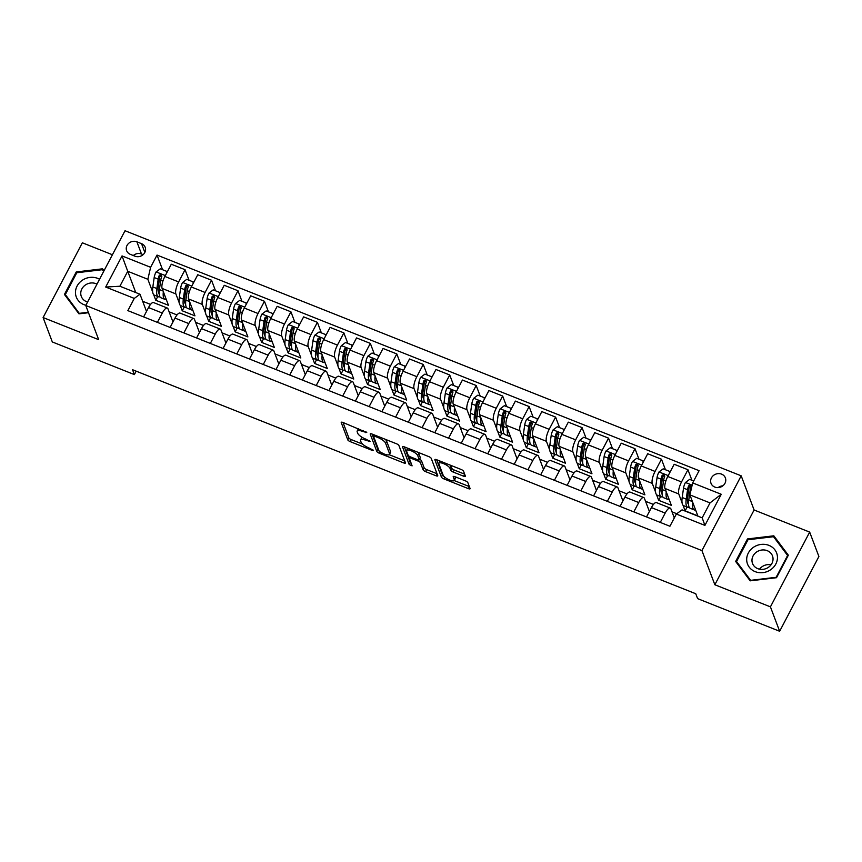<?xml version="1.0" encoding="UTF-8"?>
<svg xmlns="http://www.w3.org/2000/svg" width="862" height="862" viewBox="0 0 862 862"><rect width="100%" height="100%" fill="white"/><g stroke="black" fill="none" stroke-linecap="round" stroke-linejoin="round"><path stroke-width="1.29" d="M366.749 432.498L342.957 422.466A2.349 0.722 -152.3 0 0 341.244 422.326A2.349 0.722 -152.3 0 0 341.244 422.595L347.763 439.846A2.349 0.722 -152.3 0 0 350.198 441.624L372.287 450.417L373.483 450.32L368.925 447.938A7.532 2.306 -152.3 0 1 361.113 442.228L360.564 440.784A7.532 2.306 -152.3 0 1 360.553 439.932A7.532 2.306 -152.3 0 1 366.059 440.363L370.121 441.409L365.553 439.027A7.532 2.306 -152.3 0 1 357.741 433.317L357.202 431.873A7.532 2.306 -152.3 0 1 357.191 431.022A7.532 2.306 -152.3 0 1 362.697 431.453L366.749 432.498M721.591 474.143A7.672 6.907 -20.7 0 0 713.219 475.662A7.672 6.907 -20.7 0 0 711.021 483.323A7.672 6.907 -20.7 0 0 714.803 487.073A7.672 6.907 -20.7 0 0 723.186 485.554A7.672 6.907 -20.7 0 0 725.373 477.893A7.672 6.907 -20.7 0 0 721.591 474.143M722.862 485.812A7.672 6.907 -20.7 0 0 718.154 487.601M463.67 476.223A2.349 0.722 -152.3 0 0 465.394 476.352A2.349 0.722 -152.3 0 0 465.383 476.093L463.562 471.245A2.349 0.722 -152.3 0 0 461.116 469.467L436.592 459.705A2.349 0.722 -152.3 0 0 434.868 459.575A2.349 0.722 -152.3 0 0 434.879 459.845L441.398 477.085A2.349 0.722 -152.3 0 0 443.833 478.873L468.357 488.625A2.349 0.722 -152.3 0 0 470.081 488.765A2.349 0.722 -152.3 0 0 470.07 488.495L467.861 482.655A2.349 0.722 -152.3 0 0 465.426 480.867L454.931 476.697A2.349 0.722 -152.3 0 0 453.207 476.557A2.349 0.722 -152.3 0 0 453.218 476.826L454.306 479.725A6.293 1.929 -152.3 0 1 454.317 480.436A6.293 1.929 -152.3 0 1 448.79 479.671A6.293 1.929 -152.3 0 1 443.187 475.296L438.898 463.95A6.293 1.929 -152.3 0 1 438.887 463.228A6.293 1.929 -152.3 0 1 444.426 463.993A6.293 1.929 -152.3 0 1 450.018 468.368L450.729 470.264A2.349 0.722 -152.3 0 0 453.175 472.042L463.67 476.223L464.693 474.262M714.846 584.748L770.423 606.859L779.647 631.264L818.9 556.507L809.677 532.102L754.099 509.992L741.191 475.824L701.937 550.592L714.846 584.748L754.099 509.992M112.416 254.753L82.353 242.793L43.1 317.55L98.677 339.66L85.769 305.493L701.937 550.592M43.1 317.55L52.323 341.955L134.375 374.593L136.174 371.156M779.647 631.264L697.606 598.627L695.753 593.746L132.522 369.712L134.375 374.593M398.923 445.535A2.349 0.722 -152.3 0 0 396.477 443.758L371.953 433.995A2.349 0.722 -152.3 0 0 370.229 433.866A2.349 0.722 -152.3 0 0 370.24 434.136L376.759 451.376A2.349 0.722 -152.3 0 0 379.194 453.164L403.718 462.916A2.349 0.722 -152.3 0 0 405.442 463.056A2.349 0.722 -152.3 0 0 405.442 462.786L398.923 445.535M404.278 446.85L428.802 456.612A2.349 0.722 -152.3 0 1 431.237 458.39L437.756 475.641A2.349 0.722 -152.3 0 1 437.756 475.91A2.349 0.722 -152.3 0 1 436.043 475.77L425.548 471.6A2.349 0.722 -152.3 0 1 423.102 469.812L420.462 462.819A2.349 0.722 -152.3 0 0 418.016 461.03L411.055 458.261A2.349 0.722 -152.3 0 0 409.331 458.131A2.349 0.722 -152.3 0 0 409.342 458.39L412.101 465.868L409.181 464.521L402.554 446.99A2.349 0.722 -152.3 0 1 402.554 446.721A2.349 0.722 -152.3 0 1 404.278 446.85M130.291 254.333L134.957 256.186A7.435 6.691 -20.7 0 0 143.07 254.71A7.435 6.691 -20.7 0 0 145.193 247.286A7.435 6.691 -20.7 0 0 141.53 243.655L136.875 241.802A7.435 6.691 -20.7 0 0 128.761 243.267A7.435 6.691 -20.7 0 0 126.639 250.691A7.435 6.691 -20.7 0 0 130.291 254.333M741.191 475.824L125.022 230.736L85.769 305.493M135.776 292.552L127.738 271.282L119.883 286.238L140 294.233L134.278 298.414L127.867 310.632L669.925 526.251L676.336 514.032L682.057 509.851L702.174 517.846L710.019 502.902L689.902 494.896L697.843 515.885L685.128 510.832L687.111 507.061M134.278 298.414L105.703 287.046L122.038 255.928L150.624 267.295L147.855 279.288L152.703 292.121M162.573 269.72L157.035 255.077L150.624 267.295M157.035 255.077L699.093 470.684L692.671 482.914L721.257 494.282L704.922 525.4L676.336 514.032M770.423 606.859L809.677 532.102M153.641 294.61L155.785 300.267L168.489 305.32L162.11 288.436A9.59 2.974 111.7 0 1 164.868 276.454L171.29 264.225L185.05 269.698L178.639 281.928A9.59 2.974 111.7 0 0 175.87 293.91L179.167 302.659M147.855 279.288L127.738 271.282L122.038 255.928M676.756 513.72L672.015 511.834M653.439 504.442L645.541 501.307M626.965 493.915L619.078 490.78M600.502 483.388L592.603 480.253M574.038 472.861L566.14 469.715M547.564 462.334L539.677 459.187M521.101 451.807L513.202 448.66M494.626 441.279L486.739 438.133M468.163 430.741L460.276 427.606M441.7 420.214L433.801 417.079M415.225 409.687L407.338 406.552M388.762 399.16L380.864 396.024M362.288 388.633L354.401 385.497M335.824 378.106L327.937 374.97M309.361 367.578L301.463 364.443M282.887 357.051L275 353.916M256.423 346.524L248.525 343.378M229.96 335.997L222.062 332.851M203.486 325.47L195.599 322.323M177.022 314.942L169.124 311.796M150.548 304.415L142.661 301.269M691.927 480.285L687.941 469.736L681.519 481.955A9.59 2.974 111.7 0 0 678.75 493.948L682.057 502.686M682.995 505.175L685.128 510.832M687.941 469.736L674.17 464.262L667.759 476.481A9.59 2.974 111.7 0 0 664.99 488.474L671.369 505.358L658.665 500.305L660.648 496.534M665.453 469.758L661.466 459.209L655.055 471.428A9.59 2.974 111.7 0 0 652.286 483.42L655.583 492.159M656.532 494.648L658.665 500.305M661.466 459.209L647.707 453.735L641.285 465.954A9.59 2.974 111.7 0 0 638.526 477.936L644.905 494.831L632.202 489.778L634.173 486.006M638.99 459.23L635.003 448.682L628.581 460.901A9.59 2.974 111.7 0 0 625.812 472.882L629.12 481.632M630.057 484.121L632.202 489.778M635.003 448.682L621.243 443.197L614.822 455.427A9.59 2.974 111.7 0 0 612.052 467.409L618.431 484.304L605.727 479.25L607.71 475.479M612.526 448.703L608.54 438.144L602.118 450.373A9.59 2.974 111.7 0 0 599.349 462.355L602.657 471.105M603.594 473.594L605.727 479.25M608.54 438.144L594.769 432.67L588.358 444.9A9.59 2.974 111.7 0 0 585.589 456.882L591.968 473.777L579.264 468.723L581.236 464.952M586.052 438.176L582.066 427.617L575.654 439.846A9.59 2.974 111.7 0 0 572.885 451.828L576.182 460.577M577.131 463.066L579.264 468.723M582.066 427.617L568.306 422.143L561.884 434.373A9.59 2.974 111.7 0 0 559.115 446.354L565.504 463.239L552.801 458.185L554.772 454.425M559.589 427.649L555.602 417.089L549.18 429.319A9.59 2.974 111.7 0 0 546.411 441.301L549.719 450.05M550.656 452.539L552.801 458.185M555.602 417.089L541.832 411.616L535.421 423.845A9.59 2.974 111.7 0 0 532.651 435.827L539.03 452.712L526.326 447.658L528.309 443.898M533.115 417.111L529.128 406.562L522.717 418.792A9.59 2.974 111.7 0 0 519.948 430.774L523.256 439.523M524.193 442.001L526.326 447.658M529.128 406.562L515.368 401.089L508.946 413.318A9.59 2.974 111.7 0 0 506.188 425.3L512.567 442.184L499.863 437.131L501.835 433.37M506.651 406.584L502.665 396.035L496.243 408.265A9.59 2.974 111.7 0 0 493.484 420.247L496.781 428.985M497.719 431.474L499.863 437.131M502.665 396.035L488.905 390.561L482.483 402.791A9.59 2.974 111.7 0 0 479.714 414.773L486.093 431.657L473.389 426.604L475.371 422.843M480.188 396.057L476.201 385.508L469.779 397.738A9.59 2.974 111.7 0 0 467.01 409.719L470.318 418.458M471.255 420.947L473.389 426.604M476.201 385.508L462.431 380.034L456.02 392.253A9.59 2.974 111.7 0 0 453.25 404.246L459.629 421.13L446.925 416.077L448.908 412.316M453.714 385.529L449.727 374.981L443.316 387.2A9.59 2.974 111.7 0 0 440.547 399.192L443.844 407.931M444.792 410.42L446.925 416.077M449.727 374.981L435.967 369.507L429.545 381.726A9.59 2.974 111.7 0 0 426.776 393.718L433.166 410.603L420.462 405.549L422.434 401.778M427.25 375.002L423.264 364.454L416.842 376.672A9.59 2.974 111.7 0 0 414.072 388.665L417.38 397.404M418.318 399.893L420.462 405.549M423.264 364.454L409.504 358.98L403.082 371.199A9.59 2.974 111.7 0 0 400.313 383.191L406.692 400.076L393.988 395.022L395.97 391.251M400.787 364.475L396.789 353.926L390.378 366.145A9.59 2.974 111.7 0 0 387.609 378.138L390.917 386.876M391.854 389.365L393.988 395.022M396.789 353.926L383.03 348.453L376.619 360.672A9.59 2.974 111.7 0 0 373.849 372.664L380.228 389.549L367.524 384.495L369.496 380.724M374.313 353.948L370.326 343.399L363.904 355.618A9.59 2.974 111.7 0 0 361.146 367.611L364.443 376.349M365.38 378.838L367.524 384.495M370.326 343.399L356.566 337.926L350.144 350.144A9.59 2.974 111.7 0 0 347.375 362.137L353.765 379.021L341.05 373.968L343.033 370.197M347.849 343.421L343.863 332.872L337.441 345.091A9.59 2.974 111.7 0 0 334.671 357.083L337.979 365.822M338.917 368.311L341.05 373.968M343.863 332.872L330.092 327.398L323.681 339.617A9.59 2.974 111.7 0 0 320.912 351.61L327.291 368.494L314.587 363.441L316.57 359.669M321.375 332.894L317.388 322.345L310.977 334.564A9.59 2.974 111.7 0 0 308.208 346.556L311.505 355.295M312.453 357.784L314.587 363.441M317.388 322.345L303.629 316.871L297.207 329.09A9.59 2.974 111.7 0 0 294.438 341.072L300.827 357.967L288.123 352.914L290.095 349.142M294.912 322.366L290.925 311.818L284.503 324.037A9.59 2.974 111.7 0 0 281.734 336.018L285.042 344.768M285.979 347.257L288.123 352.914M290.925 311.818L277.165 306.333L270.743 318.563A9.59 2.974 111.7 0 0 267.974 330.545L274.353 347.44L261.649 342.386L263.632 338.615M268.448 311.839L264.462 301.28L258.04 313.509A9.59 2.974 111.7 0 0 255.271 325.491L258.578 334.24M259.516 336.73L261.649 342.386M264.462 301.28L250.691 295.806L244.28 308.036A9.59 2.974 111.7 0 0 241.511 320.017L247.89 336.913L235.186 331.859L237.158 328.088M241.974 301.312L237.987 290.753L231.576 302.982A9.59 2.974 111.7 0 0 228.807 314.964L232.104 323.713M233.052 326.202L235.186 331.859M237.987 290.753L224.228 285.279L217.806 297.509A9.59 2.974 111.7 0 0 215.037 309.49L221.426 326.375L208.723 321.321L210.694 317.561M215.511 290.785L211.524 280.225L205.102 292.455A9.59 2.974 111.7 0 0 202.333 304.437L205.641 313.186M206.578 315.675L208.723 321.321M211.524 280.225L197.754 274.752L191.342 286.981A9.59 2.974 111.7 0 0 188.573 298.963L194.952 315.848L182.248 310.794L184.231 307.034M180.115 305.137L182.248 310.794M146.508 311.441L140 294.233M172.971 321.968L168.015 308.865A9.59 2.974 111.7 0 0 167.314 308.036A9.59 2.974 111.7 0 0 162.304 313.046L157.39 322.388M199.434 332.495L194.489 319.393A9.59 2.974 111.7 0 0 193.788 318.563A9.59 2.974 111.7 0 0 188.767 323.573L183.865 332.915M225.909 343.022L220.952 329.92A9.59 2.974 111.7 0 0 220.252 329.09A9.59 2.974 111.7 0 0 215.231 334.1L210.328 343.442M252.372 353.549L247.426 340.447A9.59 2.974 111.7 0 0 246.726 339.617A9.59 2.974 111.7 0 0 241.705 344.628L236.802 353.97M278.835 364.076L273.89 350.974A9.59 2.974 111.7 0 0 273.189 350.144A9.59 2.974 111.7 0 0 268.168 355.155L263.266 364.497M305.31 374.604L300.353 361.501A9.59 2.974 111.7 0 0 299.653 360.682A9.59 2.974 111.7 0 0 294.642 365.682L289.729 375.024M331.773 385.131L326.827 372.028A9.59 2.974 111.7 0 0 326.127 371.21A9.59 2.974 111.7 0 0 321.106 376.209L316.203 385.551M358.247 395.669L353.291 382.556A9.59 2.974 111.7 0 0 352.59 381.737A9.59 2.974 111.7 0 0 347.569 386.736L342.667 396.078M384.711 406.196L379.754 393.083A9.59 2.974 111.7 0 0 379.054 392.264A9.59 2.974 111.7 0 0 374.043 397.263L369.13 406.605M411.174 416.723L406.228 403.621A9.59 2.974 111.7 0 0 405.528 402.791A9.59 2.974 111.7 0 0 400.507 407.791L395.604 417.133M437.648 427.25L432.692 414.148A9.59 2.974 111.7 0 0 431.991 413.318A9.59 2.974 111.7 0 0 426.97 418.318L422.068 427.66M464.112 437.777L459.166 424.675A9.59 2.974 111.7 0 0 458.465 423.845A9.59 2.974 111.7 0 0 453.444 428.845L448.542 438.187M490.586 448.305L485.629 435.202A9.59 2.974 111.7 0 0 484.929 434.373A9.59 2.974 111.7 0 0 479.908 439.372L475.005 448.725M517.049 458.832L512.093 445.729A9.59 2.974 111.7 0 0 511.392 444.9A9.59 2.974 111.7 0 0 506.382 449.91L501.468 459.252M543.513 469.359L538.567 456.257A9.59 2.974 111.7 0 0 537.866 455.427A9.59 2.974 111.7 0 0 532.845 460.437L527.943 469.779M569.987 479.886L565.03 466.784A9.59 2.974 111.7 0 0 564.33 465.954A9.59 2.974 111.7 0 0 559.309 470.964L554.406 480.306M596.45 490.413L591.504 477.311A9.59 2.974 111.7 0 0 590.804 476.481A9.59 2.974 111.7 0 0 585.783 481.492L580.88 490.834M622.914 500.941L617.968 487.838A9.59 2.974 111.7 0 0 617.267 487.008A9.59 2.974 111.7 0 0 612.246 492.019L607.344 501.361M649.388 511.468L644.431 498.365A9.59 2.974 111.7 0 0 643.731 497.546A9.59 2.974 111.7 0 0 638.72 502.546L633.807 511.888M674.299 517.9L670.905 508.892A9.59 2.974 111.7 0 0 670.205 508.074A9.59 2.974 111.7 0 0 665.184 513.073L660.281 522.415M155.785 300.267L157.757 296.506M189.037 280.247L185.05 269.698M167.314 308.036L153.555 302.562A9.59 2.974 111.7 0 0 148.533 307.562L143.631 316.914M193.788 318.563L180.018 313.089A9.59 2.974 111.7 0 0 175.008 318.1L170.094 327.441M220.252 329.09L206.492 323.616A9.59 2.974 111.7 0 0 201.471 328.627L196.568 337.969M246.726 339.617L232.955 334.144A9.59 2.974 111.7 0 0 227.934 339.154L223.032 348.496M273.189 350.144L259.43 344.671A9.59 2.974 111.7 0 0 254.409 349.681L249.506 359.023M299.653 360.682L285.893 355.198A9.59 2.974 111.7 0 0 280.872 360.208L275.969 369.55M326.127 371.21L312.356 365.736A9.59 2.974 111.7 0 0 307.346 370.735L302.433 380.077M352.59 381.737L338.831 376.263A9.59 2.974 111.7 0 0 333.809 381.263L328.907 390.605M379.054 392.264L365.294 386.79A9.59 2.974 111.7 0 0 360.273 391.79L355.37 401.132M405.528 402.791L391.768 397.317A9.59 2.974 111.7 0 0 386.747 402.317L381.844 411.659M431.991 413.318L418.232 407.845A9.59 2.974 111.7 0 0 413.21 412.844L408.308 422.186M458.465 423.845L444.695 418.372A9.59 2.974 111.7 0 0 439.685 423.371L434.771 432.713M484.929 434.373L471.169 428.899A9.59 2.974 111.7 0 0 466.148 433.898L461.245 443.24M511.392 444.9L497.633 439.426A9.59 2.974 111.7 0 0 492.611 444.426L487.709 453.778M537.866 455.427L524.096 449.953A9.59 2.974 111.7 0 0 519.086 454.964L514.172 464.306M564.33 465.954L550.57 460.48A9.59 2.974 111.7 0 0 545.549 465.491L540.646 474.833M590.804 476.481L577.034 471.008A9.59 2.974 111.7 0 0 572.012 476.018L567.11 485.36M617.267 487.008L603.508 481.535A9.59 2.974 111.7 0 0 598.487 486.545L593.584 495.887M643.731 497.546L629.971 492.062A9.59 2.974 111.7 0 0 624.95 497.072L620.047 506.414M670.205 508.074L656.435 502.6A9.59 2.974 111.7 0 0 651.424 507.599L646.511 516.941M689.902 494.896L692.671 482.914M119.883 286.238L105.703 287.046M721.257 494.282L710.019 502.902M704.922 525.4L702.174 517.846M143.124 254.656L141.487 253.999A7.435 6.691 -20.7 0 0 133.308 255.529M104.033 270.722L102.6 268.815L76.255 271.95L64.434 294.459L78.959 313.843L88.495 312.712M788.342 555.193L773.817 535.808L747.473 538.933L735.652 561.453L750.177 580.837L776.522 577.702L788.342 555.193M76.653 272.995L76.255 271.95M103.58 271.411L102.6 268.815M747.871 539.978L747.473 538.933M774.798 538.405L773.817 535.808M358.57 428.673A7.532 2.306 -152.3 0 0 358.247 428.996L357.191 431.022M362.32 437.443A7.532 2.306 -152.3 0 0 361.62 437.907L360.553 439.932M343.033 422.499L348.819 437.821A2.349 0.722 -152.3 0 0 351.265 439.609L362.579 444.113M389.171 454.683L404.709 460.868M372.028 434.028L377.815 449.361A2.349 0.722 -152.3 0 0 378.86 450.406M374.744 436.247L373.548 436.344L379.269 451.483L383.989 453.929A7.532 2.306 -152.3 0 0 389.495 454.36A7.532 2.306 -152.3 0 0 389.484 453.509L385.573 443.165A7.532 2.306 -152.3 0 0 377.761 437.443L374.744 436.247L375.239 435.31M389.495 454.36L390.561 452.345A7.532 2.306 -152.3 0 0 390.54 451.483L389.484 453.509M385.163 439.254A7.532 2.306 -152.3 0 1 386.629 441.139L390.54 451.483M437.034 473.723L426.604 469.574L425.548 471.6M419.557 459.22A2.349 0.722 -152.3 0 1 421.518 460.793L424.169 467.797A2.349 0.722 -152.3 0 0 426.604 469.574M404.343 446.882L410.247 462.495L411.228 463.39M417.714 455.556A6.293 1.929 -152.3 0 0 412.122 451.182A6.293 1.929 -152.3 0 0 406.584 450.427A6.293 1.929 -152.3 0 0 406.595 451.138L408.114 455.136A2.349 0.722 -152.3 0 0 410.549 456.925L417.51 459.694A2.349 0.722 -152.3 0 0 419.234 459.823A2.349 0.722 -152.3 0 0 419.234 459.565L417.714 455.556L418.781 453.541A6.293 1.929 -152.3 0 0 417.854 452.259M407.769 448.24A6.293 1.929 -152.3 0 0 407.651 448.402L406.584 450.427M419.234 459.823L420.3 457.808A2.349 0.722 -152.3 0 0 420.29 457.539L419.234 459.565M418.781 453.541L420.29 457.539M450.223 465.135A6.293 1.929 -152.3 0 1 451.085 466.342L451.796 468.238A2.349 0.722 -152.3 0 0 454.231 470.027L464.661 474.175M440.04 461.084A6.293 1.929 -152.3 0 0 439.943 461.213L438.887 463.228M454.317 480.436L455.384 478.41A6.293 1.929 -152.3 0 0 455.373 477.699L454.306 479.725M454.996 476.718L455.373 477.699M454.231 480.565L469.348 486.577M436.657 459.737L442.454 475.07A2.349 0.722 -152.3 0 0 443.919 476.374M166.625 273.114L166.625 271.336L160.278 268.815L156.033 272.004A6.346 1.972 111.7 0 0 154.179 277.553L152.843 286.96A18.339 5.678 111.7 0 0 154.395 295.17L158.425 296.765A18.339 5.678 111.7 0 0 159.89 296.776M158.188 291.496A15.225 4.719 111.7 0 0 159.287 290.505M163.349 291.744A18.339 5.678 111.7 0 0 164.987 299.373A18.339 5.678 111.7 0 0 166.258 299.437M164.987 299.373L160.968 297.778A18.339 5.678 -68.3 0 1 159.405 289.567L160.741 280.161A6.346 1.972 -68.3 0 1 161.851 276.26L161.032 274.375L159.308 275.247A6.346 1.972 111.7 0 0 158.199 279.148L156.862 288.554A18.339 5.678 111.7 0 0 158.425 296.765M159.168 293.63A15.225 4.719 -68.3 0 1 158.285 287.057L159.621 277.65A3.232 1.002 -68.3 0 1 159.836 276.648L161.129 275.603M166.625 271.336L167.012 272.37M193.088 283.641L193.099 281.863L186.742 279.342L182.507 282.542A6.346 1.972 111.7 0 0 180.643 288.08L179.307 297.487A18.339 5.678 111.7 0 0 180.869 305.698L184.888 307.292A18.339 5.678 111.7 0 0 186.364 307.303M184.662 302.023A15.225 4.719 111.7 0 0 185.761 301.032M189.823 302.271A18.339 5.678 111.7 0 0 191.45 309.911A18.339 5.678 111.7 0 0 192.732 309.964M191.45 309.911L187.431 308.305A18.339 5.678 -68.3 0 1 185.88 300.095L187.216 290.688A6.346 1.972 -68.3 0 1 188.315 286.787L187.507 284.902L185.772 285.775A6.346 1.972 111.7 0 0 184.673 289.675L183.337 299.082A18.339 5.678 111.7 0 0 184.888 307.292M185.632 304.157A15.225 4.719 -68.3 0 1 184.748 297.584L186.084 288.177A3.232 1.002 -68.3 0 1 186.311 287.175L187.604 286.141M193.099 281.863L193.487 282.898M219.562 294.168L219.562 292.39L213.205 289.869L208.97 293.069A6.346 1.972 111.7 0 0 207.117 298.608L205.781 308.014A18.339 5.678 111.7 0 0 207.333 316.225L211.362 317.819A18.339 5.678 111.7 0 0 212.828 317.83M211.125 312.55A15.225 4.719 111.7 0 0 212.224 311.559M216.287 312.798A18.339 5.678 111.7 0 0 217.924 320.438A18.339 5.678 111.7 0 0 219.196 320.492M217.924 320.438L213.895 318.832A18.339 5.678 -68.3 0 1 212.343 310.622L213.679 301.215A6.346 1.972 -68.3 0 1 214.789 297.315L213.97 295.429L212.246 296.302A6.346 1.972 111.7 0 0 211.136 300.213L209.8 309.609A18.339 5.678 111.7 0 0 211.362 317.819M212.106 314.684A15.225 4.719 -68.3 0 1 211.222 308.111L212.558 298.705A3.232 1.002 -68.3 0 1 212.774 297.702L214.067 296.668M219.562 292.39L219.95 293.425M246.026 304.695L246.026 302.918L239.679 300.396L235.434 303.596A6.346 1.972 111.7 0 0 233.58 309.135L232.244 318.541A18.339 5.678 111.7 0 0 233.807 326.752L237.826 328.347A18.339 5.678 111.7 0 0 239.291 328.357M237.589 323.078A15.225 4.719 111.7 0 0 238.688 322.086M242.761 323.325A18.339 5.678 111.7 0 0 244.388 330.965A18.339 5.678 111.7 0 0 245.659 331.019M244.388 330.965L240.369 329.359A18.339 5.678 -68.3 0 1 238.806 321.149L240.142 311.742A6.346 1.972 -68.3 0 1 241.252 307.842L240.433 305.967L238.709 306.829A6.346 1.972 111.7 0 0 237.61 310.74L236.274 320.136A18.339 5.678 111.7 0 0 237.826 328.347M238.569 325.211A15.225 4.719 -68.3 0 1 237.686 318.638L239.022 309.232A3.232 1.002 -68.3 0 1 239.237 308.23L240.541 307.195M246.026 302.918L246.424 303.952M272.5 315.223L272.5 313.445L266.142 310.923L261.908 314.124A6.346 1.972 111.7 0 0 260.055 319.662L258.719 329.068A18.339 5.678 111.7 0 0 260.27 337.279L264.289 338.874A18.339 5.678 111.7 0 0 265.765 338.885M264.063 333.605A15.225 4.719 111.7 0 0 265.162 332.624M269.224 333.853A18.339 5.678 111.7 0 0 270.862 341.492A18.339 5.678 111.7 0 0 272.133 341.546M270.862 341.492L266.832 339.887A18.339 5.678 -68.3 0 1 265.28 331.676L266.617 322.28A6.346 1.972 -68.3 0 1 267.716 318.369L266.908 316.494L265.184 317.356A6.346 1.972 111.7 0 0 264.074 321.267L262.738 330.674A18.339 5.678 111.7 0 0 264.289 338.874M265.033 335.738A15.225 4.719 -68.3 0 1 264.149 329.165L265.485 319.759A3.232 1.002 -68.3 0 1 265.711 318.757L267.005 317.722M272.5 313.445L272.888 314.479M99.55 279.256A15.581 14.029 -20.7 0 0 83.269 279.654A15.581 14.029 -20.7 0 0 75.49 293.349A15.581 14.029 -20.7 0 0 85.888 305.277M96.986 284.137A10.667 9.601 -20.7 0 0 85.963 284.632A10.667 9.601 -20.7 0 0 80.769 293.931A10.667 9.601 -20.7 0 0 81.319 296.453A10.667 9.601 -20.7 0 0 87.601 302.023M79.563 313.779L65.329 294.556L76.783 272.748L102.309 269.709L103.634 271.476M66.169 296.765L65.329 294.556M88.333 312.281L79.401 313.337M755.177 571.646A15.581 14.029 -20.7 0 0 775.832 563.996A15.581 14.029 -20.7 0 0 768.969 545.387A15.581 14.029 -20.7 0 0 748.313 553.038A15.581 14.029 -20.7 0 0 755.177 571.646M757.784 568.661A10.667 9.601 -20.7 0 0 769.432 566.549A10.667 9.601 -20.7 0 0 772.481 555.904A10.667 9.601 -20.7 0 0 767.234 550.678A10.667 9.601 -20.7 0 0 755.586 552.79A10.667 9.601 -20.7 0 0 752.526 563.446A10.667 9.601 -20.7 0 0 757.784 568.661M748 539.731L773.526 536.703L787.599 555.484L776.145 577.303L750.619 580.331L736.547 561.55L748 539.731M787.846 556.141L787.599 555.484M737.376 563.759L736.547 561.55M771.048 564.826A10.667 9.601 -20.7 0 0 759.508 569.179M298.963 325.75L298.963 323.972L292.617 321.451L288.371 324.651A6.346 1.972 111.7 0 0 286.518 330.189L285.182 339.596A18.339 5.678 111.7 0 0 286.734 347.806L290.763 349.412A18.339 5.678 111.7 0 0 292.229 349.412M290.526 344.132A15.225 4.719 111.7 0 0 291.625 343.151M295.688 344.38A18.339 5.678 111.7 0 0 297.325 352.019A18.339 5.678 111.7 0 0 298.597 352.073M297.325 352.019L293.306 350.414A18.339 5.678 -68.3 0 1 291.744 342.203L293.08 332.807A6.346 1.972 -68.3 0 1 294.19 328.896L293.371 327.021L291.647 327.883A6.346 1.972 111.7 0 0 290.537 331.795L289.201 341.201A18.339 5.678 111.7 0 0 290.763 349.412M291.507 346.265A15.225 4.719 -68.3 0 1 290.623 339.693L291.959 330.297A3.232 1.002 -68.3 0 1 292.175 329.284L293.468 328.25M298.963 323.972L299.351 325.006M325.427 336.277L325.437 334.499L319.08 331.978L314.845 335.178A6.346 1.972 111.7 0 0 312.981 340.716L311.645 350.123A18.339 5.678 111.7 0 0 313.208 358.333L317.227 359.939A18.339 5.678 111.7 0 0 318.692 359.939M316.99 354.659A15.225 4.719 111.7 0 0 318.089 353.679M322.162 354.907A18.339 5.678 111.7 0 0 323.789 362.546A18.339 5.678 111.7 0 0 325.071 362.6M323.789 362.546L319.77 360.941A18.339 5.678 -68.3 0 1 318.207 352.73L319.554 343.335A6.346 1.972 -68.3 0 1 320.653 339.423L319.845 337.548L318.11 338.41A6.346 1.972 111.7 0 0 317.011 342.322L315.675 351.728A18.339 5.678 111.7 0 0 317.227 359.939M317.97 356.793A15.225 4.719 -68.3 0 1 317.087 350.22L318.423 340.824A3.232 1.002 -68.3 0 1 318.649 339.822L319.942 338.777M325.437 334.499L325.825 335.533M351.901 346.804L351.901 345.037L345.543 342.505L341.309 345.705A6.346 1.972 111.7 0 0 339.456 351.243L338.119 360.65A18.339 5.678 111.7 0 0 339.671 368.861L343.69 370.466A18.339 5.678 111.7 0 0 345.166 370.466M343.464 365.186A15.225 4.719 111.7 0 0 344.563 364.206M348.625 365.434A18.339 5.678 111.7 0 0 350.263 373.074A18.339 5.678 111.7 0 0 351.534 373.127M350.263 373.074L346.233 371.468A18.339 5.678 -68.3 0 1 344.681 363.268L346.018 353.862A6.346 1.972 -68.3 0 1 347.127 349.95L346.308 348.076L344.584 348.938A6.346 1.972 111.7 0 0 343.475 352.849L342.139 362.255A18.339 5.678 111.7 0 0 343.69 370.466M344.434 367.32A15.225 4.719 -68.3 0 1 343.55 360.758L344.897 351.351A3.232 1.002 -68.3 0 1 345.112 350.349L346.405 349.304M351.901 345.037L352.289 346.061M378.364 357.331L378.364 355.564L372.018 353.032L367.772 356.232A6.346 1.972 111.7 0 0 365.919 361.781L364.583 371.177A18.339 5.678 111.7 0 0 366.135 379.388L370.164 380.993A18.339 5.678 111.7 0 0 371.63 380.993M369.927 375.713A15.225 4.719 111.7 0 0 371.026 374.733M375.099 375.961A18.339 5.678 111.7 0 0 376.726 383.601A18.339 5.678 111.7 0 0 377.998 383.655M376.726 383.601L372.707 382.006A18.339 5.678 -68.3 0 1 371.145 373.796L372.481 364.389A6.346 1.972 -68.3 0 1 373.591 360.478L372.772 358.603L371.048 359.465A6.346 1.972 111.7 0 0 369.938 363.376L368.602 372.783A18.339 5.678 111.7 0 0 370.164 380.993M370.908 377.847A15.225 4.719 -68.3 0 1 370.024 371.285L371.36 361.878A3.232 1.002 -68.3 0 1 371.576 360.876L372.88 359.831M378.364 355.564L378.752 356.588M404.838 367.869L404.838 366.091L398.481 363.559L394.246 366.759A6.346 1.972 111.7 0 0 392.382 372.309L391.046 381.704A18.339 5.678 111.7 0 0 392.609 389.915L396.628 391.52A18.339 5.678 111.7 0 0 398.104 391.52M396.401 386.251A15.225 4.719 111.7 0 0 397.501 385.26M401.563 386.499A18.339 5.678 111.7 0 0 403.19 394.128A18.339 5.678 111.7 0 0 404.472 394.182M403.19 394.128L399.171 392.533A18.339 5.678 -68.3 0 1 397.619 384.323L398.955 374.916A6.346 1.972 -68.3 0 1 400.054 371.005L399.246 369.13L397.522 369.992A6.346 1.972 111.7 0 0 396.412 373.903L395.076 383.31A18.339 5.678 111.7 0 0 396.628 391.52M397.371 388.374A15.225 4.719 -68.3 0 1 396.488 381.812L397.824 372.406A3.232 1.002 -68.3 0 1 398.05 371.403L399.343 370.358M404.838 366.091L405.226 367.115M431.302 378.396L431.302 376.619L424.955 374.086L420.71 377.287A6.346 1.972 111.7 0 0 418.857 382.836L417.52 392.232A18.339 5.678 111.7 0 0 419.072 400.442L423.102 402.048A18.339 5.678 111.7 0 0 424.567 402.048M422.865 396.779A15.225 4.719 111.7 0 0 423.964 395.787M428.026 397.026A18.339 5.678 111.7 0 0 429.664 404.655A18.339 5.678 111.7 0 0 430.935 404.72M429.664 404.655L425.634 403.06A18.339 5.678 -68.3 0 1 424.082 394.85L425.419 385.443A6.346 1.972 -68.3 0 1 426.528 381.532L425.709 379.657L423.985 380.53A6.346 1.972 111.7 0 0 422.876 384.43L421.54 393.837A18.339 5.678 111.7 0 0 423.102 402.048M423.845 398.912A15.225 4.719 -68.3 0 1 422.962 392.339L424.298 382.933A3.232 1.002 -68.3 0 1 424.513 381.931L425.806 380.885M431.302 376.619L431.69 377.642M457.765 388.924L457.765 387.146L451.419 384.614L447.184 387.814A6.346 1.972 111.7 0 0 445.32 393.363L443.984 402.769A18.339 5.678 111.7 0 0 445.546 410.969L449.565 412.575A18.339 5.678 111.7 0 0 451.031 412.575M449.328 407.306A15.225 4.719 111.7 0 0 450.427 406.314M454.5 407.554A18.339 5.678 111.7 0 0 456.127 415.182A18.339 5.678 111.7 0 0 457.41 415.247M456.127 415.182L452.108 413.588A18.339 5.678 -68.3 0 1 450.546 405.377L451.882 395.97A6.346 1.972 -68.3 0 1 452.992 392.059L452.184 390.184L450.449 391.057A6.346 1.972 111.7 0 0 449.35 394.958L448.014 404.364A18.339 5.678 111.7 0 0 449.565 412.575M450.309 409.439A15.225 4.719 -68.3 0 1 449.425 402.866L450.761 393.46A3.232 1.002 -68.3 0 1 450.988 392.458L452.281 391.413M457.765 387.146L458.164 388.18M484.239 399.451L484.239 397.673L477.882 395.141L473.647 398.341A6.346 1.972 111.7 0 0 471.794 403.89L470.458 413.297A18.339 5.678 111.7 0 0 472.01 421.507L476.029 423.102A18.339 5.678 111.7 0 0 477.505 423.113M475.802 417.833A15.225 4.719 111.7 0 0 476.901 416.842M480.964 418.081A18.339 5.678 111.7 0 0 482.601 425.709A18.339 5.678 111.7 0 0 483.873 425.774M482.601 425.709L478.572 424.115A18.339 5.678 -68.3 0 1 477.02 415.904L478.356 406.498A6.346 1.972 -68.3 0 1 479.455 402.586L478.647 400.711L476.923 401.584A6.346 1.972 111.7 0 0 475.813 405.485L474.477 414.891A18.339 5.678 111.7 0 0 476.029 423.102M476.772 419.966A15.225 4.719 -68.3 0 1 475.889 413.394L477.225 403.987A3.232 1.002 -68.3 0 1 477.451 402.985L478.744 401.94M484.239 397.673L484.627 398.707M510.703 409.978L510.703 408.2L504.356 405.679L500.111 408.868A6.346 1.972 111.7 0 0 498.258 414.417L496.921 423.824A18.339 5.678 111.7 0 0 498.473 432.034L502.503 433.629A18.339 5.678 111.7 0 0 503.968 433.64M502.266 428.36A15.225 4.719 111.7 0 0 503.365 427.369M507.427 428.608A18.339 5.678 111.7 0 0 509.065 436.237A18.339 5.678 111.7 0 0 510.336 436.301M509.065 436.237L505.046 434.642A18.339 5.678 -68.3 0 1 503.483 426.431L504.82 417.025A6.346 1.972 -68.3 0 1 505.929 413.124L505.11 411.239L503.386 412.111A6.346 1.972 111.7 0 0 502.277 416.012L500.941 425.419A18.339 5.678 111.7 0 0 502.503 433.629M503.246 430.494A15.225 4.719 -68.3 0 1 502.363 423.921L503.699 414.514A3.232 1.002 -68.3 0 1 503.914 413.512L505.207 412.478M510.703 408.2L511.091 409.234M537.166 420.505L537.177 418.727L530.82 416.206L526.585 419.406A6.346 1.972 111.7 0 0 524.721 424.944L523.385 434.351A18.339 5.678 111.7 0 0 524.947 442.562L528.966 444.156A18.339 5.678 111.7 0 0 530.442 444.167M528.74 438.887A15.225 4.719 111.7 0 0 529.839 437.896M533.901 439.135A18.339 5.678 111.7 0 0 535.528 446.775A18.339 5.678 111.7 0 0 536.81 446.828M535.528 446.775L531.509 445.169A18.339 5.678 -68.3 0 1 529.958 436.959L531.294 427.552A6.346 1.972 -68.3 0 1 532.393 423.651L531.585 421.766L529.85 422.639A6.346 1.972 111.7 0 0 528.751 426.539L527.415 435.946A18.339 5.678 111.7 0 0 528.966 444.156M529.71 441.021A15.225 4.719 -68.3 0 1 528.826 434.448L530.162 425.041A3.232 1.002 -68.3 0 1 530.389 424.039L531.682 423.005M537.177 418.727L537.565 419.762M563.64 431.032L563.64 429.254L557.283 426.733L553.048 429.933A6.346 1.972 111.7 0 0 551.195 435.472L549.859 444.878A18.339 5.678 111.7 0 0 551.411 453.089L555.44 454.683A18.339 5.678 111.7 0 0 556.906 454.694M555.203 449.414A15.225 4.719 111.7 0 0 556.302 448.423M560.365 449.662A18.339 5.678 111.7 0 0 562.002 457.302A18.339 5.678 111.7 0 0 563.274 457.356M562.002 457.302L557.973 455.696A18.339 5.678 -68.3 0 1 556.421 447.486L557.757 438.079A6.346 1.972 -68.3 0 1 558.867 434.179L558.048 432.293L556.324 433.166A6.346 1.972 111.7 0 0 555.214 437.077L553.878 446.473A18.339 5.678 111.7 0 0 555.44 454.683M556.184 451.548A15.225 4.719 -68.3 0 1 555.3 444.975L556.636 435.569A3.232 1.002 -68.3 0 1 556.852 434.567L558.145 433.532M563.64 429.254L564.028 430.289M590.104 441.559L590.104 439.782L583.757 437.26L579.512 440.46A6.346 1.972 111.7 0 0 577.659 445.999L576.322 455.405A18.339 5.678 111.7 0 0 577.885 463.616L581.904 465.211A18.339 5.678 111.7 0 0 583.369 465.221M581.667 459.942A15.225 4.719 111.7 0 0 582.766 458.95M586.839 460.189A18.339 5.678 111.7 0 0 588.466 467.829A18.339 5.678 111.7 0 0 589.737 467.883M588.466 467.829L584.447 466.223A18.339 5.678 -68.3 0 1 582.884 458.013L584.221 448.606A6.346 1.972 -68.3 0 1 585.33 444.706L584.511 442.831L582.787 443.693A6.346 1.972 111.7 0 0 581.688 447.604L580.352 457A18.339 5.678 111.7 0 0 581.904 465.211M582.647 462.075A15.225 4.719 -68.3 0 1 581.764 455.502L583.1 446.096A3.232 1.002 -68.3 0 1 583.315 445.094L584.619 444.059M590.104 439.782L590.502 440.816M616.578 452.087L616.578 450.309L610.221 447.787L605.986 450.988A6.346 1.972 111.7 0 0 604.133 456.526L602.797 465.933A18.339 5.678 111.7 0 0 604.348 474.143L608.367 475.738A18.339 5.678 111.7 0 0 609.843 475.749M608.141 470.469A15.225 4.719 111.7 0 0 609.24 469.488M613.302 470.717A18.339 5.678 111.7 0 0 614.94 478.356A18.339 5.678 111.7 0 0 616.211 478.41M614.94 478.356L610.91 476.751A18.339 5.678 -68.3 0 1 609.359 468.54L610.695 459.144A6.346 1.972 -68.3 0 1 611.794 455.233L610.986 453.358L609.262 454.22A6.346 1.972 111.7 0 0 608.152 458.131L606.816 467.538A18.339 5.678 111.7 0 0 608.367 475.738M609.111 472.602A15.225 4.719 -68.3 0 1 608.227 466.03L609.563 456.623A3.232 1.002 -68.3 0 1 609.79 455.621L611.083 454.586M616.578 450.309L616.966 451.343M643.041 462.614L643.041 460.836L636.695 458.315L632.449 461.515A6.346 1.972 111.7 0 0 630.596 467.053L629.26 476.46A18.339 5.678 111.7 0 0 630.812 484.67L634.841 486.276A18.339 5.678 111.7 0 0 636.307 486.276M634.604 480.996A15.225 4.719 111.7 0 0 635.703 480.015M639.766 481.244A18.339 5.678 111.7 0 0 641.403 488.883A18.339 5.678 111.7 0 0 642.675 488.937M641.403 488.883L637.384 487.278A18.339 5.678 -68.3 0 1 635.822 479.067L637.158 469.671A6.346 1.972 -68.3 0 1 638.268 465.76L637.449 463.885L635.725 464.747A6.346 1.972 111.7 0 0 634.615 468.659L633.279 478.065A18.339 5.678 111.7 0 0 634.841 486.276M635.585 483.129A15.225 4.719 -68.3 0 1 634.701 476.557L636.037 467.161A3.232 1.002 -68.3 0 1 636.253 466.148L637.546 465.114M643.041 460.836L643.429 461.87M669.505 473.141L669.515 471.363L663.158 468.842L658.924 472.042A6.346 1.972 111.7 0 0 657.059 477.58L655.723 486.987A18.339 5.678 111.7 0 0 657.286 495.197L661.305 496.803A18.339 5.678 111.7 0 0 662.77 496.803M661.079 491.523A15.225 4.719 111.7 0 0 662.167 490.543M666.24 491.771A18.339 5.678 111.7 0 0 667.867 499.41A18.339 5.678 111.7 0 0 669.149 499.464M667.867 499.41L663.848 497.805A18.339 5.678 -68.3 0 1 662.285 489.605L663.632 480.199A6.346 1.972 -68.3 0 1 664.731 476.287L663.923 474.412L662.188 475.274A6.346 1.972 111.7 0 0 661.089 479.186L659.753 488.592A18.339 5.678 111.7 0 0 661.305 496.803M662.048 493.657A15.225 4.719 -68.3 0 1 661.165 487.084L662.501 477.688A3.232 1.002 -68.3 0 1 662.727 476.686L664.02 475.641M669.515 471.363L669.903 472.398M693.684 480.985L689.622 479.369L685.387 482.569A6.346 1.972 111.7 0 0 683.534 488.107L682.198 497.514A18.339 5.678 111.7 0 0 683.749 505.725L687.768 507.33A18.339 5.678 111.7 0 0 689.244 507.33M687.542 502.05A15.225 4.719 111.7 0 0 688.641 501.07M692.703 502.298A18.339 5.678 111.7 0 0 694.341 509.938A18.339 5.678 111.7 0 0 695.612 509.992M694.341 509.938L690.311 508.332A18.339 5.678 -68.3 0 1 688.76 500.132L690.096 490.726A6.346 1.972 -68.3 0 1 691.205 486.814L690.387 484.94L688.663 485.802A6.346 1.972 111.7 0 0 687.553 489.713L686.217 499.12A18.339 5.678 111.7 0 0 687.768 507.33M688.512 504.184A15.225 4.719 -68.3 0 1 687.628 497.622L688.975 488.215A3.232 1.002 -68.3 0 1 689.191 487.213L690.484 486.168M678.75 493.948L664.99 488.474M652.286 483.42L638.526 477.936M625.812 472.882L612.052 467.409M599.349 462.355L585.589 456.882M572.885 451.828L559.115 446.354M546.411 441.301L532.651 435.827M519.948 430.774L506.188 425.3M493.484 420.247L479.714 414.773M467.01 409.719L453.25 404.246M440.547 399.192L426.776 393.718M414.072 388.665L400.313 383.191M387.609 378.138L373.849 372.664M361.146 367.611L347.375 362.137M334.671 357.083L320.912 351.61M308.208 346.556L294.438 341.072M281.734 336.018L267.974 330.545M255.271 325.491L241.511 320.017M228.807 314.964L215.037 309.49M202.333 304.437L188.573 298.963M175.87 293.91L162.11 288.436M162.304 313.046L148.533 307.562M178.639 281.928L164.868 276.454M205.102 292.455L191.342 286.981M188.767 323.573L175.008 318.1M231.576 302.982L217.806 297.509M215.231 334.1L201.471 328.627M258.04 313.509L244.28 308.036M241.705 344.628L227.934 339.154M284.503 324.037L270.743 318.563M268.168 355.155L254.409 349.681M310.977 334.564L297.207 329.09M294.642 365.682L280.872 360.208M337.441 345.091L323.681 339.617M321.106 376.209L307.346 370.735M363.904 355.618L350.144 350.144M347.569 386.736L333.809 381.263M390.378 366.145L376.619 360.672M374.043 397.263L360.273 391.79M416.842 376.672L403.082 371.199M400.507 407.791L386.747 402.317M443.316 387.2L429.545 381.726M426.97 418.318L413.21 412.844M469.779 397.738L456.02 392.253M453.444 428.845L439.685 423.371M496.243 408.265L482.483 402.791M479.908 439.372L466.148 433.898M522.717 418.792L508.946 413.318M506.382 449.91L492.611 444.426M549.18 429.319L535.421 423.845M532.845 460.437L519.086 454.964M575.654 439.846L561.884 434.373M559.309 470.964L545.549 465.491M602.118 450.373L588.358 444.9M585.783 481.492L572.012 476.018M628.581 460.901L614.822 455.427M612.246 492.019L598.487 486.545M655.055 471.428L641.285 465.954M638.72 502.546L624.95 497.072M681.519 481.955L667.759 476.481M665.184 513.073L651.424 507.599M141.487 253.999L136.875 241.802M144.848 252.437L141.53 243.655M363.193 430.515L362.697 431.453M369.356 440.654L368.914 441.506M366.555 439.426L366.059 440.363M372.729 449.565L372.287 450.417M351.265 439.609L350.198 441.624M348.819 437.821L347.763 439.846M365.994 431.743L365.553 432.595M404.752 460.965L403.718 462.916M379.776 452.054L379.194 453.164M377.815 449.361L376.759 451.376M386.629 441.139L385.573 443.165M378.256 436.506L377.761 437.443M437.066 473.82L436.043 475.77M424.169 467.797L423.102 469.812M421.518 460.793L420.462 462.819M418.566 459.985L418.016 461.03M411.551 457.323L411.055 458.261M410.247 462.495L409.181 464.521M454.231 470.027L453.175 472.042M451.796 468.238L450.729 470.264M451.085 466.342L450.018 468.368M469.381 486.674L468.357 488.625M444.738 477.16L443.833 478.873M442.454 475.07L441.398 477.085M165.332 275.581L156.141 271.929M156.862 288.554L152.843 286.96M163.09 291.033L159.405 289.567M158.199 279.148L154.179 277.553M162.94 281.034L160.741 280.161M159.836 276.648L159.308 275.247M191.795 286.109L182.604 282.456M183.337 299.082L179.307 297.487M189.554 301.56L185.88 300.095M184.673 289.675L180.643 288.08M189.414 291.561L187.216 290.688M186.311 287.175L185.772 285.775M218.258 296.636L209.078 292.983M209.8 309.609L205.781 308.014M216.017 312.087L212.343 310.622M211.136 300.213L207.117 298.608M215.877 302.088L213.679 301.215M212.774 297.702L212.246 296.302M244.733 307.163L235.541 303.51M236.274 320.136L232.244 318.541M242.491 322.614L238.806 321.149M237.61 310.74L233.58 309.135M242.341 312.626L240.142 311.742M239.237 308.23L238.709 306.829M271.196 317.69L262.016 314.037M262.738 330.674L258.719 329.068M268.955 333.141L265.28 331.676M264.074 321.267L260.055 319.662M268.815 323.153L266.617 322.28M265.711 318.757L265.184 317.356M297.67 328.217L288.479 324.565M289.201 341.201L285.182 339.596M295.418 343.669L291.744 342.203M290.537 331.795L286.518 330.189M295.278 333.68L293.08 332.807M292.175 329.284L291.647 327.883M324.134 338.755L314.942 335.092M315.675 351.728L311.645 350.123M321.892 354.196L318.207 352.73M317.011 342.322L312.981 340.716M321.752 344.207L319.554 343.335M318.649 339.822L318.11 338.41M350.597 349.282L341.417 345.63M342.139 362.255L338.119 360.65M348.356 364.723L344.681 363.268M343.475 352.849L339.456 351.243M348.216 354.735L346.018 353.862M345.112 350.349L344.584 348.938M377.071 359.81L367.88 356.157M368.602 372.783L364.583 371.177M374.83 375.25L371.145 373.796M369.938 363.376L365.919 361.781M374.679 365.262L372.481 364.389M371.576 360.876L371.048 359.465M403.535 370.337L394.354 366.684M395.076 383.31L391.046 381.704M401.293 385.788L397.619 384.323M396.412 373.903L392.382 372.309M401.153 375.789L398.955 374.916M398.05 371.403L397.522 369.992M430.009 380.864L420.818 377.211M421.54 393.837L417.52 392.232M427.757 396.315L424.082 394.85M422.876 384.43L418.857 382.836M427.617 386.316L425.419 385.443M424.513 381.931L423.985 380.53M456.472 391.391L447.281 387.738M448.014 404.364L443.984 402.769M454.231 406.842L450.546 405.377M449.35 394.958L445.32 393.363M454.08 396.843L451.882 395.97M450.988 392.458L450.449 391.057M482.935 401.918L473.755 398.266M474.477 414.891L470.458 413.297M480.694 417.37L477.02 415.904M475.813 405.485L471.794 403.89M480.554 407.37L478.356 406.498M477.451 402.985L476.923 401.584M509.41 412.445L500.219 408.793M500.941 425.419L496.921 423.824M507.168 427.897L503.483 426.431M502.277 416.012L498.258 414.417M507.018 417.898L504.82 417.025M503.914 413.512L503.386 412.111M535.873 422.973L526.693 419.32M527.415 435.946L523.385 434.351M533.632 438.424L529.958 436.959M528.751 426.539L524.721 424.944M533.492 428.425L531.294 427.552M530.389 424.039L529.85 422.639M562.336 433.5L553.156 429.847M553.878 446.473L549.859 444.878M560.095 448.951L556.421 447.486M555.214 437.077L551.195 435.472M559.955 438.963L557.757 438.079M556.852 434.567L556.324 433.166M588.811 444.027L579.62 440.374M580.352 457L576.322 455.405M586.569 459.478L582.884 458.013M581.688 447.604L577.659 445.999M586.419 449.49L584.221 448.606M583.315 445.094L582.787 443.693M615.274 454.554L606.094 450.901M606.816 467.538L602.797 465.933M613.033 470.005L609.359 468.54M608.152 458.131L604.133 456.526M612.893 460.017L610.695 459.144M609.79 455.621L609.262 454.22M641.748 465.092L632.557 461.429M633.279 478.065L629.26 476.46M639.496 480.533L635.822 479.067M634.615 468.659L630.596 467.053M639.356 470.544L637.158 469.671M636.253 466.148L635.725 464.747M668.212 475.619L659.021 471.956M659.753 488.592L655.723 486.987M665.97 491.06L662.285 489.605M661.089 479.186L657.059 477.58M665.83 481.071L663.632 480.199M662.727 476.686L662.188 475.274M692.164 485.144L685.495 482.494M686.217 499.12L682.198 497.514M692.434 501.587L688.76 500.132M687.553 489.713L683.534 488.107M690.807 491.006L690.096 490.726M689.191 487.213L688.663 485.802M374.205 434.89L373.548 436.15M410.075 456.709L409.331 458.131"/></g></svg>
